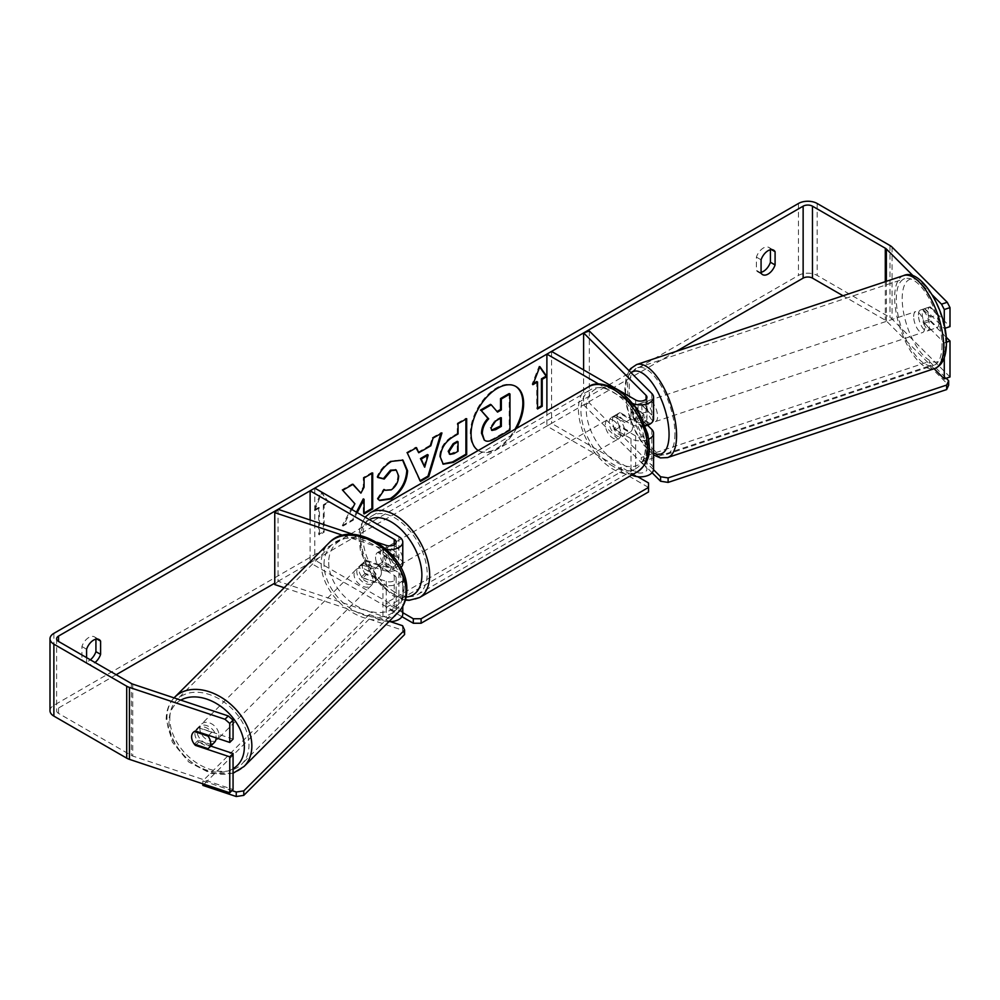 <?xml version="1.0" encoding="UTF-8"?>
<svg xmlns="http://www.w3.org/2000/svg" width="1000" height="1000" viewBox="0 0 1000 1000"><rect width="100%" height="100%" fill="white"/><g stroke="black" fill="none" stroke-linecap="round" stroke-linejoin="round"><path stroke-width="0.75" stroke-dasharray="5 3.75" d="M634.462 405.35L646.075 416.962A6.612 3.812 180 0 1 646.963 418.862A6.612 3.812 180 0 1 642.875 422.388A6.612 3.812 180 0 1 635.675 421.562L620.1 412.575A11.013 6.362 -120 0 0 619.263 412.925A11.013 6.362 -120 0 0 620.1 426.962L635.675 435.95A6.612 3.812 0 0 0 642.875 436.788A6.612 3.812 0 0 0 646.963 433.263A6.612 3.812 0 0 0 646.075 431.35L634.462 419.738A11.013 4.5 71.6 0 1 632.263 410.337A11.013 4.5 71.6 0 1 634.288 405.4A11.013 4.5 71.6 0 1 634.462 405.35L640.188 403.438L651.8 415.05A13.213 7.625 180 0 1 653.562 418.862M647.6 425.25L640.188 417.837A11.013 4.5 71.6 0 1 637.987 408.438A11.013 4.5 71.6 0 1 640.013 403.488A11.013 4.5 71.6 0 1 640.188 403.438M645.288 425.95A13.213 7.625 180 0 1 631 424.263L615.425 415.275A11.013 6.362 -120 0 0 614.587 415.625A11.013 6.362 -120 0 0 615.425 429.663L631 438.65A13.213 7.625 0 0 0 648.75 439.15M632.337 403.35A13.213 7.625 180 0 1 631 402.675L598.638 384M583.612 369.925L583.612 404.862L646.075 467.325A6.612 3.812 180 0 1 646.963 469.237A6.612 3.812 180 0 1 642.875 472.762A6.612 3.812 180 0 1 635.675 471.925L551.562 423.363L546.888 426.062L631 474.625A13.213 7.625 180 0 0 631.763 475.025M589.338 331L589.338 402.95L651.8 465.412A13.213 7.625 180 0 1 653.562 469.237M551.562 351.413L551.562 423.363M546.888 410.838L546.888 426.062M583.612 404.862L589.338 402.95M620.1 426.962L615.425 429.663M620.1 412.575L615.425 415.275M634.462 419.738L640.188 417.837M366.15 574.65A11.013 7.788 45 0 1 362.325 566.188A11.013 7.788 45 0 1 364.075 561.575A11.013 7.788 45 0 1 366.15 560.262L386.25 566.962A6.612 3.812 0 0 0 396.163 563.663A6.612 3.812 0 0 0 394.237 560.962L378.65 551.975A11.013 6.362 -120 0 0 377.825 552.325A11.013 6.362 -120 0 0 378.65 566.362L394.237 575.35A6.612 3.812 180 0 1 396.163 578.05A6.612 3.812 180 0 1 386.25 581.35L366.15 574.65L362.837 577.962A11.013 7.788 45 0 1 359.025 569.487A11.013 7.788 45 0 1 360.775 564.875A11.013 7.788 45 0 1 362.837 563.562L382.95 570.275A13.213 7.625 0 0 0 400.838 567.638M402.775 563.663A13.213 7.625 0 0 0 398.9 558.263L383.325 549.275A11.013 6.362 -120 0 0 382.5 549.625A11.013 6.362 -120 0 0 383.325 563.663L398.9 572.65A13.213 7.625 180 0 1 402.775 578.05A13.213 7.625 180 0 1 382.95 584.663L362.837 577.962M342.938 535.35L382.95 548.688A13.213 7.625 0 0 0 386.662 549.525M278.062 509.312L278.062 581.263L386.25 617.325A6.612 3.812 0 0 0 396.163 614.025A6.612 3.812 0 0 0 394.237 611.325L310.113 562.762L314.788 560.062L398.9 608.625A13.213 7.625 0 0 1 402.775 614.025M353.688 534.525L376.9 542.263M284.2 587.712L382.95 620.638A13.213 7.625 0 0 0 388.9 621.65M310.113 520L310.113 562.762M314.788 488.113L314.788 560.062M278.062 581.263L274.762 584.575M378.65 566.362L383.325 563.663M378.65 551.975L383.325 549.275M366.15 560.262L362.837 563.562M214.438 742.375A11.013 7.788 45 0 1 203.762 742.188A11.013 7.788 45 0 1 197.113 731.4A11.013 7.788 45 0 1 198.863 726.8A11.013 7.788 45 0 1 209.537 726.975A11.013 7.788 45 0 1 216.188 737.763A11.013 7.788 45 0 1 216.188 737.913M194.325 744.112L198.188 740.263A11.013 7.788 45 0 0 211.812 744.8L207.95 748.662M381.413 572.55A11.013 7.788 45 0 1 379.663 577.15A11.013 7.788 45 0 1 378.675 577.938L365.05 573.387A11.013 7.788 45 0 1 362.325 566.188A11.013 7.788 45 0 1 364.075 561.575A11.013 7.788 45 0 1 365.05 560.8L378.675 565.337A11.013 7.788 45 0 1 381.413 572.55M375.9 578.05A11.013 7.788 45 0 1 374.15 582.663A11.013 7.788 45 0 1 363.475 582.475A11.013 7.788 45 0 1 356.825 571.688A11.013 7.788 45 0 1 358.575 567.087A11.013 7.788 45 0 1 369.25 567.263A11.013 7.788 45 0 1 375.9 578.05M365.05 573.387L361.2 577.25A11.013 7.788 45 0 0 374.825 581.788L378.675 577.938M378.675 565.337L374.825 569.2A11.013 7.788 45 0 0 361.2 564.65L365.05 560.8M208.625 735.387L211.812 732.212A11.013 7.788 45 0 0 198.188 727.675L194.325 731.525M198.188 727.675L211.812 732.212M211.812 744.8L198.188 740.263M374.825 581.788L361.2 577.25M361.2 564.65L374.825 569.2M373.15 580.8A11.013 7.788 45 0 1 371.4 585.413A11.013 7.788 45 0 1 360.712 585.237A11.013 7.788 45 0 1 354.062 574.45A11.013 7.788 45 0 1 355.812 569.837A11.013 7.788 45 0 1 366.5 570.013A11.013 7.788 45 0 1 373.15 580.8M218.938 735.013A11.013 7.788 45 0 1 217.188 739.625A11.013 7.788 45 0 1 206.513 739.438A11.013 7.788 45 0 1 199.862 728.65A11.013 7.788 45 0 1 201.612 724.038A11.013 7.788 45 0 1 212.288 724.225A11.013 7.788 45 0 1 218.938 735.013M169.812 718.637A45.712 32.325 45 0 1 177.075 699.513A45.712 32.325 45 0 1 221.388 700.263A45.712 32.325 45 0 1 248.988 745.025A45.712 32.325 45 0 1 241.725 764.15A45.712 32.325 45 0 1 197.413 763.4A45.712 32.325 45 0 1 169.812 718.637M324.025 564.425A45.712 32.325 45 0 1 331.287 545.3A45.712 32.325 45 0 1 375.6 546.05A45.712 32.325 45 0 1 403.2 590.825A45.712 32.325 45 0 1 395.925 609.95A45.712 32.325 45 0 1 351.613 609.2A45.712 32.325 45 0 1 324.025 564.425M478.188 450.5A37.15 21.45 120 0 0 478.787 450.863A37.15 21.45 120 0 0 497.362 449.025A37.15 21.45 120 0 0 516.525 428.363M515.538 386.3A37.15 21.45 120 0 0 515.15 386.062A37.15 21.45 120 0 0 496.575 387.9A37.15 21.45 120 0 0 472.312 420.637A37.15 21.45 120 0 0 478 450.412A37.15 21.45 120 0 0 496.575 448.575A37.15 21.45 120 0 0 514.987 429.25M86.587 657.638L86.587 662.463L81.912 659.762A11.013 6.362 120 0 0 83.413 661.338A11.013 6.362 120 0 0 88.925 660.788A11.013 6.362 120 0 0 90.35 659.812M86.587 662.463A11.013 6.362 120 0 0 88.088 664.038A11.013 6.362 120 0 0 93.588 663.487A11.013 6.362 120 0 0 95.025 662.513M761.075 273.05L756.4 270.35L756.4 257.113A11.013 6.362 -60 0 1 768.913 247.45A11.013 6.362 -60 0 1 770.425 249.025L770.425 249.762M761.075 272.312A11.013 6.362 -60 0 1 757.9 271.925A11.013 6.362 -60 0 1 756.4 270.35M946.413 342.188L944.275 342.9L924.45 323.075A11.013 4.5 71.6 0 1 922.25 313.675A11.013 4.5 71.6 0 1 924.275 308.738A11.013 4.5 71.6 0 1 924.45 308.688L930.175 306.775L950 326.613M946.1 337.1L930.175 321.175A11.013 4.5 71.6 0 1 927.975 311.775A11.013 4.5 71.6 0 1 930 306.825A11.013 4.5 71.6 0 1 930.175 306.775M351.838 509.513L343.1 526.025L353.338 520.112L357.212 512.612M676.338 351.325L274.762 583.175M116.175 674.725L58.55 708A6.612 3.812 0 0 0 56.612 710.7A6.612 3.812 0 0 0 58.55 713.4L131.375 755.45A6.612 3.812 0 0 0 132.738 756.05L233.062 789.5M314.788 510.6L321.8 492.537L328.812 502.512L324.137 505.2L324.137 532.188L319.462 534.888L319.462 507.9L314.788 510.6L314.012 510.15L321.025 492.088L321.8 492.537M950 376.975L892.075 319.05A13.213 7.625 0 0 0 889.975 317.475L817.15 275.425A13.213 7.625 0 0 0 798.462 275.425L53.875 705.312A13.213 7.625 0 0 0 50 710.7M95.925 639.175L95.925 638.438A11.013 6.362 120 0 0 94.425 636.862A11.013 6.362 120 0 0 81.912 646.525L81.912 659.762M210.725 746.075L198.725 742.075A11.013 7.788 45 0 1 196.65 729A11.013 7.788 45 0 1 198.725 727.688L233.062 739.125M944.275 342.9L944.275 358.1M932.438 295.087L913.263 275.912M934.125 368.725L886.363 320.962A6.612 3.812 0 0 0 885.3 320.175L843.037 295.763M944.275 325.625L944.837 328.325M924.45 308.688L944.275 328.512M924.45 323.075L930.175 321.175M761.075 259.812L756.4 257.113M771.475 249.625L770.425 249.025M198.725 742.075L196.088 744.7M198.725 727.688L195.413 730.987M86.587 649.225L81.912 646.525M96.988 639.05L95.925 638.438M509.2 393.55L509.2 429.6L494.438 438.125C489.712 440.788 486.325 441.438 484.275 440.087L485.112 440.575M509.2 429.6L509.975 430.05M490.475 404.363L497.013 411.5M496.763 411.65L497.537 412.1M321.025 492.088L328.812 502.512M328.025 502.062L323.35 504.75L324.137 505.2M323.35 504.75L323.35 531.737L324.137 532.188M319.462 507.9L318.688 507.45L318.688 534.438L323.35 531.737M318.688 534.438L319.462 534.888M318.688 507.45L314.012 510.15M537.537 408.075L536.763 408.525L537.537 408.975M536.763 381.55L536.763 408.525M539.712 367.05L539.1 366.175L532.087 384.237L533.312 383.537M532.087 384.237L532.863 384.688M539.1 366.175L539.875 366.625M417.987 452.3L430.062 445.325L430.838 445.775M430.062 445.325L432.25 437.675L433.038 438.125M432.25 437.675L441.163 432.525L441.95 432.975M441.163 432.525L440.838 433.625M420.163 480.662L420.487 481.375M419.712 480.925L407.312 452.975M406.538 452.525L415.737 447.212L416.512 447.663M415.737 447.212L416.05 447.925M423.913 466.75L427.413 454.562M449.7 454.125L457.262 450.838L458.038 451.287M457.262 450.838L457.262 441.325M442.863 463.938L439.588 456.662C440.188 447.762 444.65 440.875 452.987 435.988L457.262 433.512L458.038 433.963M457.262 433.512L457.262 423.237L458.038 423.688M457.262 423.237L465.9 418.25L466.675 418.7M465.9 418.25L465.9 419.15M352.812 484.438L352.287 483.837L341.912 489.825L354.113 503.3L342.312 525.575L343.1 526.025M354.113 503.3L354.888 503.75M341.912 489.825L342.7 490.275M352.287 483.837L353.062 484.288M371.912 473.413L371.912 472.512L363.288 477.5L363.288 486.8L360.125 492.688M363.288 486.8L364.062 487.25M363.288 477.5L364.062 477.95M371.912 472.512L372.7 472.962M363.288 498.875L363.288 513.475L364.062 513.025M363.288 513.475L364.062 513.925M342.312 525.575L352.55 519.663L356.425 512.163M352.55 519.663L353.338 520.112M377.825 477.225L376.938 477.013C379.55 470.462 384.15 465.1 390.737 460.925L402.562 459.913M379.338 500.288L377.938 499.125M377.163 498.675L383.663 489.113L384.438 489.562M383.663 489.113L384.375 489.663M385.075 490.062L390.462 489.4C395.125 486.163 397.6 481.562 397.9 475.6L395.863 469.9M376.938 477.013L377.713 477.463M500.55 418.2L500.55 417.3L494.837 420.588L490.2 427.537L491.562 430.15M500.55 417.3L501.325 417.75M918.438 314.95A11.013 4.5 71.6 0 1 920.45 310.012A11.013 4.5 71.6 0 1 926.3 314.7A11.013 4.5 71.6 0 1 929.45 325.962A11.013 4.5 71.6 0 1 927.425 330.913A11.013 4.5 71.6 0 1 921.575 326.225A11.013 4.5 71.6 0 1 918.438 314.95M937.412 314.913A11.013 4.5 71.6 0 1 938.988 322.788A11.013 4.5 71.6 0 1 937.412 327.512L929.55 319.637A11.013 4.5 71.6 0 1 927.975 311.775A11.013 4.5 71.6 0 1 929.55 307.05L937.412 314.913L930.738 317.137A11.013 4.5 71.6 0 0 923.312 309.062A11.013 4.5 71.6 0 0 922.862 309.275L929.55 307.05M633.837 418.212A11.013 4.5 71.6 0 1 632.263 410.337A11.013 4.5 71.6 0 1 633.837 405.625L641.7 413.488A11.013 4.5 71.6 0 1 643.275 421.35A11.013 4.5 71.6 0 1 641.7 426.075L633.837 418.212L640.512 415.988A11.013 4.5 71.6 0 0 647.925 424.075L650.788 423.125A11.013 4.5 71.6 0 1 644.95 418.438A11.013 4.5 71.6 0 1 641.8 407.163A11.013 4.5 71.6 0 1 643.825 402.225A11.013 4.5 71.6 0 1 649.663 406.9A11.013 4.5 71.6 0 1 652.812 418.175A11.013 4.5 71.6 0 1 650.788 423.125M641.7 413.488L648.375 411.262A11.013 4.5 71.6 0 0 640.962 403.175A11.013 4.5 71.6 0 0 640.512 403.4L633.837 405.625M647.925 424.075A11.013 4.5 71.6 0 0 648.375 423.85L641.7 426.075M929.55 319.637L922.862 321.863A11.013 4.5 71.6 0 0 930.288 329.95A11.013 4.5 71.6 0 0 930.738 329.738L937.412 327.512M922.862 309.275L930.738 317.137M930.738 329.738L922.862 321.863M648.375 423.85L640.512 415.988M640.512 403.4L648.375 411.262M646.575 405.575A11.013 4.5 71.6 0 1 648.6 400.625A11.013 4.5 71.6 0 1 654.438 405.312A11.013 4.5 71.6 0 1 657.588 416.587A11.013 4.5 71.6 0 1 655.562 421.525A11.013 4.5 71.6 0 1 649.712 416.838A11.013 4.5 71.6 0 1 646.575 405.575M913.662 316.537A11.013 4.5 71.6 0 1 915.688 311.6A11.013 4.5 71.6 0 1 921.525 316.288A11.013 4.5 71.6 0 1 924.675 327.562A11.013 4.5 71.6 0 1 922.65 332.5A11.013 4.5 71.6 0 1 916.812 327.812A11.013 4.5 71.6 0 1 913.662 316.537M942.025 344.9A45.712 18.663 71.6 0 1 933.625 365.412A45.712 18.663 71.6 0 1 909.375 345.975A45.712 18.663 71.6 0 1 896.312 299.2A45.712 18.663 71.6 0 1 904.712 278.688A45.712 18.663 71.6 0 1 928.962 298.125A45.712 18.663 71.6 0 1 942.025 344.9M674.938 433.938A45.712 18.663 71.6 0 1 666.538 454.45A45.712 18.663 71.6 0 1 642.275 435A45.712 18.663 71.6 0 1 629.225 388.225A45.712 18.663 71.6 0 1 637.625 367.713A45.712 18.663 71.6 0 1 661.875 387.163A45.712 18.663 71.6 0 1 674.938 433.938M616.987 417.962A11.013 6.362 60 0 1 624.175 427.675A11.013 6.362 60 0 1 622.487 436.5A11.013 6.362 60 0 1 616.987 435.95A11.013 6.362 60 0 1 609.788 426.25A11.013 6.362 60 0 1 611.475 417.425A11.013 6.362 60 0 1 616.987 417.962M630.337 431.975L624.888 435.125A11.013 6.362 60 0 1 624.825 435.15A11.013 6.362 60 0 1 619.325 434.613A11.013 6.362 60 0 1 613.763 428.7L619.212 425.55A11.013 6.362 60 0 1 619.212 412.962L630.337 419.375A11.013 6.362 60 0 1 630.337 431.975L619.212 425.55M630.337 419.375L624.888 422.525A11.013 6.362 60 0 0 619.325 416.625A11.013 6.362 60 0 0 613.812 416.075A11.013 6.362 60 0 0 613.763 416.112L619.212 412.962M388.888 558.775A11.013 6.362 60 0 1 388.888 571.375L394.338 568.225A11.013 6.362 60 0 1 394.288 568.25A11.013 6.362 60 0 1 388.775 567.712A11.013 6.362 60 0 1 383.212 561.8L377.762 564.95A11.013 6.362 60 0 1 377.762 552.35L388.888 558.775L394.338 555.625A11.013 6.362 60 0 0 388.775 549.725A11.013 6.362 60 0 0 383.275 549.175L385.613 547.825A11.013 6.362 60 0 1 391.112 548.375A11.013 6.362 60 0 1 398.312 558.075A11.013 6.362 60 0 1 396.625 566.9A11.013 6.362 60 0 1 391.112 566.362A11.013 6.362 60 0 1 383.925 556.65A11.013 6.362 60 0 1 385.613 547.825M388.888 571.375L377.762 564.95M383.275 549.175A11.013 6.362 60 0 0 383.212 549.212L377.762 552.35M613.763 416.112L624.888 422.525M624.888 435.125L613.763 428.7M396.625 566.9L394.288 568.25L383.212 561.8M383.212 549.212L394.338 555.625M395.012 546.125A11.013 6.362 60 0 1 402.212 555.825A11.013 6.362 60 0 1 400.513 564.663A11.013 6.362 60 0 1 395.012 564.113A11.013 6.362 60 0 1 387.812 554.4A11.013 6.362 60 0 1 389.5 545.575A11.013 6.362 60 0 1 395.012 546.125M613.088 420.213A11.013 6.362 60 0 1 620.288 429.925A11.013 6.362 60 0 1 618.6 438.75A11.013 6.362 60 0 1 613.088 438.2A11.013 6.362 60 0 1 605.9 428.5A11.013 6.362 60 0 1 607.587 419.675A11.013 6.362 60 0 1 613.088 420.213M613.088 466.35A45.487 26.263 60 0 1 583.375 426.262A45.487 26.263 60 0 1 590.35 389.812A45.487 26.263 60 0 1 613.088 392.062A45.487 26.263 60 0 1 642.812 432.15A45.487 26.263 60 0 1 635.837 468.612A45.487 26.263 60 0 1 613.088 466.35M395.012 592.263A45.487 26.263 60 0 1 365.288 552.175A45.487 26.263 60 0 1 372.262 515.725A45.487 26.263 60 0 1 395.012 517.975A45.487 26.263 60 0 1 424.725 558.062A45.487 26.263 60 0 1 417.75 594.513A45.487 26.263 60 0 1 395.012 592.263M652.087 472.75L641.312 461.962L641.312 457.475L929.388 361.45L946.188 378.237M641.312 461.962L929.388 365.938L929.388 361.45M929.388 365.938L948.662 385.213M653.538 469.7L641.312 457.475M401.95 616.688L386.05 607.5L386.05 603.013L621.275 467.212L637.725 476.712M386.05 607.5L621.275 471.7L621.275 467.212M648.525 482.95L648.525 491.938M621.275 471.7L648.525 487.438M402.775 612.663L386.05 603.013M404.588 634.55L402.575 630.2L369.188 619.075L369.188 614.575L202.862 780.9L231.962 790.6M369.188 619.075L202.862 785.4M202.862 783.838L202.862 780.9M390.375 621.638L369.188 614.575M402.575 630.2L402.575 625.712M651.8 393.462L651.8 415.05M631 402.675L631 424.263M646.075 431.35L646.075 467.325M635.675 435.95L635.675 471.925M635.675 399.988L635.675 421.562M631 438.65L631 474.625M651.8 429.438L651.8 465.412M646.075 399.188L646.075 416.962M398.9 536.675L398.9 558.263M382.95 548.688L382.95 570.275M386.25 581.35L386.25 617.325M394.237 575.35L394.237 611.325M394.237 544.775L394.237 560.962M398.9 572.65L398.9 608.625M382.95 584.663L382.95 620.638M386.25 545.388L386.25 566.962M233.062 773.263L210.987 773.562L188.8 762.038L172.35 742.15L166.213 719.275C166.25 710.387 169.088 703.025 174.737 697.175A49.013 34.663 -135 0 0 166.95 717.675A49.013 34.663 -135 0 0 196.537 765.688A49.013 34.663 -135 0 0 244.062 766.488M233.062 768.725A43.513 30.762 45 0 1 192.075 762.487A43.513 30.762 45 0 1 168.962 722.025A43.513 30.762 45 0 1 180.787 700.125M398.263 612.288A49.013 34.663 45 0 1 350.75 611.475A49.013 34.663 45 0 1 321.163 563.475A49.013 34.663 45 0 1 328.95 542.962M328.688 562.312A43.513 30.762 -135 0 0 366.362 610.4A43.513 30.762 -135 0 0 404.038 587.438A43.513 30.762 -135 0 0 366.362 539.35A43.513 30.762 -135 0 0 328.688 562.312M58.55 713.4L58.55 708M53.875 633.362L53.875 705.312M798.462 203.475L798.462 275.425M132.738 684.112L132.738 756.05M131.375 683.5L131.375 755.45M885.3 281.675L885.3 320.175M886.363 281.325L886.363 320.962M892.075 247.1L892.075 319.05M889.975 245.525L889.975 317.475M817.15 203.475L817.15 275.425M494.438 438.125L495.213 438.575M453.212 453.175L453.988 453.625M439.588 456.662L440.375 457.113M452.987 435.988L453.775 436.438M439.588 456.775L440.375 457.225M390.737 460.925L391.512 461.375M390.462 489.4L391.25 489.85M397.9 475.6L398.675 476.05M397.9 475.5L398.675 475.95M490.2 427.65L490.975 428.1M490.2 427.537L490.975 427.987M494.837 420.588L495.625 421.037M903.675 275.55A49.013 20.013 -108.4 0 0 894.663 297.538A49.013 20.013 -108.4 0 0 908.662 347.7A49.013 20.013 -108.4 0 0 934.675 368.55M902.188 298.7A43.513 17.763 71.6 0 1 923.938 284.938A43.513 17.763 71.6 0 1 945.688 342.212A43.513 17.763 71.6 0 1 923.938 355.988A43.513 17.763 71.6 0 1 902.188 298.7M667.575 457.575A49.013 20.013 71.6 0 1 641.575 436.725A49.013 20.013 71.6 0 1 627.575 386.575A49.013 20.013 71.6 0 1 636.575 364.575M631.1 372.762A43.513 17.763 -108.4 0 0 625.55 390.913A43.513 17.763 -108.4 0 0 653.562 452.95M588.587 386.763A49.013 28.3 -120 0 0 581.075 426.037A49.013 28.3 -120 0 0 613.088 469.237A49.013 28.3 -120 0 0 637.6 471.662M616.987 391.438A43.513 25.125 60 0 1 647.75 444.725A43.513 25.125 60 0 1 616.987 462.488A43.513 25.125 60 0 1 586.225 409.2A43.513 25.125 60 0 1 616.987 391.438M419.513 597.562A49.013 28.3 60 0 1 395.012 595.138A49.013 28.3 60 0 1 362.987 551.95A49.013 28.3 60 0 1 370.5 512.675M369.412 519.65A43.513 25.125 -120 0 0 362.675 554.5A43.513 25.125 -120 0 0 391.112 592.888A43.513 25.125 -120 0 0 406.15 597.038M634.288 405.4L640.013 403.488M646.963 433.263L646.963 469.237M646.963 397.287L646.963 418.862M619.263 412.925L614.587 415.625M396.163 578.05L396.163 614.025M402.775 578.05L402.775 606.337M396.163 542.075L396.163 563.663M377.825 552.325L382.5 549.625M358.575 567.087L360.775 564.875M379.663 577.15L374.15 582.663M198.863 726.8L196.65 729M371.4 585.413L217.188 739.625M331.287 545.3L177.075 699.513M395.925 609.95L241.725 764.15M355.812 569.837L201.612 724.038M515.15 386.062L515.938 386.512M88.088 664.038L83.413 661.338M762.575 274.625L757.9 271.925M924.275 308.738L930 306.825M56.612 638.75L56.612 710.7M773.587 250.15L768.913 247.45M99.1 639.562L94.425 636.862M478 450.412L478.787 450.863M443.237 464.175L442.463 463.738M402.962 460.125L402.175 459.675M379.712 500.525L378.938 500.075M491.138 429.988L491.912 430.438M629.062 370.725L626.062 377.987L624.812 389.325L626.875 407.05L629.875 418.05L635.962 432.825L642.725 444.038L653.562 454.95M920.45 310.012L923.312 309.062M640.962 403.175L643.825 402.225M927.425 330.913L930.288 329.95M648.6 400.625L915.688 311.6M666.538 454.45L933.625 365.412M637.625 367.713L904.712 278.688M655.562 421.525L922.65 332.5M405.4 600.125L392.262 595.413L368.4 570.275L360.363 550.325L358.75 536.562L360.025 527.175L365.125 517.175M622.487 436.5L624.825 435.15M611.475 417.425L613.812 416.075M400.513 564.663L618.6 438.75M372.262 515.725L590.35 389.812M417.75 594.513L635.837 468.612M389.5 545.575L607.587 419.675"/><path stroke-width="1.5" d="M598.638 384L546.888 354.113L551.562 351.413L635.675 399.988A6.612 3.812 180 0 0 642.875 400.812A6.612 3.812 180 0 0 646.963 397.287A6.612 3.812 180 0 0 646.075 395.375L583.612 332.912L589.338 331L651.8 393.462A13.213 7.625 180 0 1 653.562 397.287L653.562 418.862A13.213 7.625 180 0 1 645.288 425.95M653.562 397.287A13.213 7.625 180 0 1 646.213 404.125A13.213 7.625 180 0 1 632.337 403.35M648.75 439.15A13.213 7.625 0 0 0 653.562 433.263L653.562 469.237A13.213 7.625 180 0 1 645.875 476.163A13.213 7.625 180 0 1 631.763 475.025M546.888 354.113L546.888 410.838M653.562 433.263A13.213 7.625 0 0 0 651.8 429.438L647.6 425.25M583.612 332.912L583.612 369.925M400.838 567.638A13.213 7.625 0 0 0 402.775 563.663L402.775 542.075A13.213 7.625 0 0 0 398.9 536.675L314.788 488.113L310.113 490.812L310.113 520M386.662 549.525A13.213 7.625 0 0 0 402.775 542.075M376.9 542.263L386.25 545.388A6.612 3.812 0 0 0 396.163 542.075A6.612 3.812 0 0 0 394.237 539.375L310.113 490.812M342.938 535.35L274.762 512.625L278.062 509.312L353.688 534.525M388.9 621.65A13.213 7.625 0 0 0 402.775 614.025L402.775 606.337M274.762 512.625L274.762 584.575L284.2 587.712M216.188 737.913A11.013 7.788 45 0 1 214.438 742.375L208.925 747.875A11.013 7.788 45 0 1 207.95 748.662L194.325 744.112A11.013 7.788 45 0 1 191.6 736.912A11.013 7.788 45 0 1 193.35 732.3A11.013 7.788 45 0 1 194.325 731.525L207.95 736.062A11.013 7.788 45 0 1 210.675 743.275A11.013 7.788 45 0 1 208.925 747.875M207.95 736.062L208.625 735.387M516.525 428.363A37.15 21.45 120 0 0 515.938 386.512A37.15 21.45 120 0 0 497.362 388.35A37.15 21.45 120 0 0 473.25 420.538A37.15 21.45 120 0 0 478.188 450.5M514.987 429.25A37.15 21.45 120 0 0 515.538 386.3M770.425 249.762L770.425 262.262A11.013 6.362 -60 0 1 763.413 271.375A11.013 6.362 -60 0 1 761.075 272.312M768.088 274.075A11.013 6.362 -60 0 1 762.575 274.625A11.013 6.362 -60 0 1 761.075 273.05L761.075 259.812A11.013 6.362 -60 0 1 773.587 250.15A11.013 6.362 -60 0 1 775.088 251.713L775.088 264.95A11.013 6.362 -60 0 1 768.088 274.075M357.212 512.612L364.062 499.325L364.062 513.925L372.7 508.938L372.7 472.962L364.062 477.95L364.062 487.25L360.9 493.137L353.062 484.288L342.7 490.275L354.888 503.75L351.838 509.513M418.762 452.75L430.838 445.775L433.038 438.125L441.95 432.975L428.762 476.6L420.487 481.375L407.312 452.975L416.512 447.663L418.762 452.75L416.05 447.925M843.037 295.763L812.475 278.125A6.612 3.812 0 0 0 803.138 278.125L676.338 351.325M274.762 583.175L116.175 674.725M913.263 275.912L886.363 249.013A6.612 3.812 0 0 0 885.3 248.225L812.475 206.175A6.612 3.812 0 0 0 803.138 206.175L58.55 636.062A6.612 3.812 0 0 0 56.612 638.75A6.612 3.812 0 0 0 58.55 641.45L131.375 683.5A6.612 3.812 0 0 0 132.738 684.112L228.287 715.962L233.062 720.138L233.062 739.125L229.762 742.438L195.413 730.987A11.013 7.788 45 0 0 193.35 732.3A11.013 7.788 45 0 0 195.413 745.375L229.762 756.825L229.762 792.8L129.438 759.362A13.213 7.625 0 0 1 126.7 758.15L53.875 716.1A13.213 7.625 0 0 1 50 710.7L50 638.75A13.213 7.625 0 0 0 53.875 644.15L126.7 686.2A13.213 7.625 0 0 0 129.438 687.412L224.988 719.262L228.287 715.962M95.025 662.513A11.013 6.362 120 0 0 100.6 654.362L100.6 641.137A11.013 6.362 120 0 0 99.1 639.562A11.013 6.362 120 0 0 86.587 649.225L86.587 657.638M542.212 379.3L546.888 376.6L539.875 366.625L532.863 384.688L537.537 382L537.537 408.975L542.212 406.275L542.212 379.3L541.438 378.85L541.438 405.825L542.212 406.275M440.375 457.225L440.375 457.113C440.962 448.212 445.438 441.325 453.775 436.438L458.038 433.963L458.038 423.688L466.675 418.7L466.675 454.675L453.325 462.388L443.237 464.175L440.375 457.225M377.713 477.463C380.337 470.9 384.938 465.55 391.512 461.375L402.962 460.125L407.575 470.812C406.825 482.725 401.35 492.125 391.15 499L379.712 500.525L377.938 499.125L384.438 489.562L385.462 490.312L391.25 489.85C395.9 486.613 398.375 482.013 398.675 476.05L396.262 470.1L391.25 470.625L384.212 479.05L377.713 477.463M947.25 302.275L950 307.625L944.275 309.525L941.525 304.175L947.25 302.275L892.075 247.1A13.213 7.625 0 0 0 889.975 245.525L817.15 203.475A13.213 7.625 0 0 0 798.462 203.475L53.875 633.362A13.213 7.625 0 0 0 50 638.75M90.35 659.812A11.013 6.362 120 0 0 95.925 651.675L95.925 639.175M233.062 720.138L229.762 723.45L229.762 742.438M229.762 723.45L224.988 719.262M229.762 756.825L233.062 753.525L233.062 789.5L229.762 792.8M233.062 753.525L210.725 746.075M946.413 342.188L950 341L950 376.975L944.275 378.875L934.125 368.725M944.275 358.1L944.275 378.875M941.525 304.175L932.438 295.087M944.275 309.525L944.275 325.625M950 307.625L950 326.613L944.837 328.325M950 341L946.1 337.1M775.088 251.713L771.475 249.625M775.088 264.95L770.425 262.262M196.088 744.7L195.413 745.375M100.6 641.137L96.988 639.05M100.6 654.362L95.925 651.675M484.338 440.125L482.287 433.638C482.488 428.025 484.625 423.1 488.7 418.85L481.262 410.588L491.25 404.812L497.537 412.1L501.325 409.913L501.325 399L509.975 394L509.975 430.05L495.213 438.575C490.487 441.238 487.1 441.887 485.05 440.538L484.888 440.438M484.275 440.087L481.5 433.188C481.7 427.575 483.85 422.65 487.925 418.4L481.262 410.588M497.013 411.5L500.55 409.462L500.55 398.55L509.2 393.55L509.975 394M500.55 398.55L501.325 399M500.55 409.462L501.325 409.913M480.475 410.138L490.475 404.363L491.25 404.812M487.925 418.4L488.7 418.85M541.438 405.825L537.537 408.075M533.312 383.537L536.763 381.55L537.537 382M541.438 378.85L546.112 376.15L539.712 367.05M546.112 376.15L546.888 376.6M428.188 455.012L421.238 459.025L424.7 467.2L428.188 455.012L427.413 454.562L420.462 458.575L421.238 459.025M420.462 458.575L424.7 467.2M440.838 433.625L427.987 476.15L428.762 476.6M427.987 476.15L420.163 480.662M449.012 451.775L450.05 454.4L453.988 453.625L458.038 451.287L458.038 441.775L453.95 444.137L449.012 451.775L448.225 451.325L449.7 454.125M448.225 451.325L453.162 443.688L457.262 441.325L458.038 441.775M465.9 419.15L465.9 454.225L466.675 454.675M465.9 454.225L452.55 461.938L442.863 463.938M360.9 493.137L352.812 484.438M364.062 513.025L371.912 508.488L371.912 473.413M371.912 508.488L372.7 508.938M356.425 512.163L363.288 498.875L364.062 499.325M402.562 459.913L406.8 470.363C406.037 482.275 400.575 491.675 390.375 498.55L379.338 500.288M384.375 489.663L385.075 490.062M395.863 469.9L390.462 470.175L383.438 478.612L384.212 479.05M383.438 478.612L377.825 477.225M490.975 427.987L491.912 430.438L495.662 429.663L501.325 426.4L501.325 417.75L495.625 421.037L490.975 427.987M491.562 430.15L500.55 425.95L500.55 418.2M500.55 425.95L501.325 426.4M946.188 378.237L948.662 380.725L948.662 385.213L946.65 389.562L668.112 482.413L660.588 481.238L652.087 472.75M946.65 389.562L946.65 385.062L668.112 477.912L668.112 482.413M660.588 481.238L660.588 476.75L653.538 469.7M660.588 476.75L668.112 477.912M946.65 385.062L948.662 380.725M637.725 476.712L648.525 482.95L648.525 487.438L421.1 618.75L421.1 623.237L413.312 623.237L401.95 616.688M648.525 487.438L648.525 491.938L421.1 623.237M413.312 623.237L413.312 618.75L402.775 612.663M413.312 618.75L421.1 618.75M231.962 790.6L236.25 792.025L236.25 796.525L202.862 785.4L202.862 783.838M243.775 790.863L404.588 630.05L404.588 634.55L243.775 795.362L243.775 790.863L236.25 792.025M404.588 630.05L402.575 625.712L390.375 621.638M236.25 796.525L243.775 795.362M646.075 395.375L646.075 399.188M394.237 539.375L394.237 544.775M174.737 697.175L328.95 542.962A49.013 34.663 45 0 1 376.463 543.775A49.013 34.663 45 0 1 406.05 591.775A49.013 34.663 45 0 1 398.263 612.288L244.062 766.488A49.013 34.663 -135 0 0 251.85 745.975A49.013 34.663 -135 0 0 222.262 697.975A49.013 34.663 -135 0 0 174.737 697.175L174.062 697.875M180.787 700.125A43.513 30.762 45 0 1 221.575 706.938A43.513 30.762 45 0 1 244.325 747.15A43.513 30.762 45 0 1 233.062 768.725M803.138 206.175L803.138 278.125M58.55 636.062L58.55 641.45M129.438 687.412L129.438 759.362M812.475 206.175L812.475 278.125M885.3 248.225L885.3 281.675M886.363 249.013L886.363 281.325M53.875 644.15L53.875 716.1M126.7 686.2L126.7 758.15M481.5 433.188L482.287 433.638M481.5 433.288L482.287 433.738M453.162 443.688L453.95 444.137M448.225 451.225L449.012 451.675M452.55 461.938L453.325 462.388M406.8 470.25L407.575 470.7M406.8 470.363L407.575 470.812M390.375 498.55L391.15 499M390.462 470.175L391.25 470.625M494.888 429.212L495.662 429.663M943.675 346.562A49.013 20.013 -108.4 0 0 929.675 296.4A49.013 20.013 -108.4 0 0 903.675 275.55C921.112 267.238 947.45 312.225 946.425 343.8C946.15 357.312 942.225 365.562 934.675 368.55A49.013 20.013 -108.4 0 0 943.675 346.562M629.062 370.725L630.638 368.6L636.575 364.575A49.013 20.013 71.6 0 1 662.588 385.425A49.013 20.013 71.6 0 1 676.587 435.588A49.013 20.013 71.6 0 1 667.575 457.575L934.675 368.55M653.562 452.95A43.513 17.763 -108.4 0 0 669.062 434.425A43.513 17.763 -108.4 0 0 655.075 387.25A43.513 17.763 -108.4 0 0 631.1 372.762M637.6 471.662A49.013 28.3 -120 0 0 645.113 432.388A49.013 28.3 -120 0 0 613.088 389.188A49.013 28.3 -120 0 0 588.587 386.763C594.113 382.362 603.2 383.075 615.85 388.913C625.262 394.538 633.212 402.912 639.7 414.05L647.75 434.012C650.037 449.038 652.038 460.613 637.6 471.662L419.513 597.562L409.162 600.337L405.4 600.125M588.587 386.763L370.5 512.675A49.013 28.3 60 0 1 395.012 515.1A49.013 28.3 60 0 1 427.038 558.288A49.013 28.3 60 0 1 419.513 597.562M406.15 597.038A43.513 25.125 -120 0 0 420.887 565.575A43.513 25.125 -120 0 0 391.112 521.838A43.513 25.125 -120 0 0 369.412 519.65M244.062 766.488L233.062 773.263M398.263 612.288C403.925 606.438 406.763 599.062 406.788 590.188C408.675 553.263 352.5 517.125 328.95 542.962M450.05 454.4L449.275 453.95M385.462 490.312L384.688 489.862M396.262 470.1L395.487 469.65M636.575 364.575L903.675 275.55M653.562 454.95L660.4 457.912L667.575 457.575M370.5 512.675L365.125 517.175"/></g></svg>
